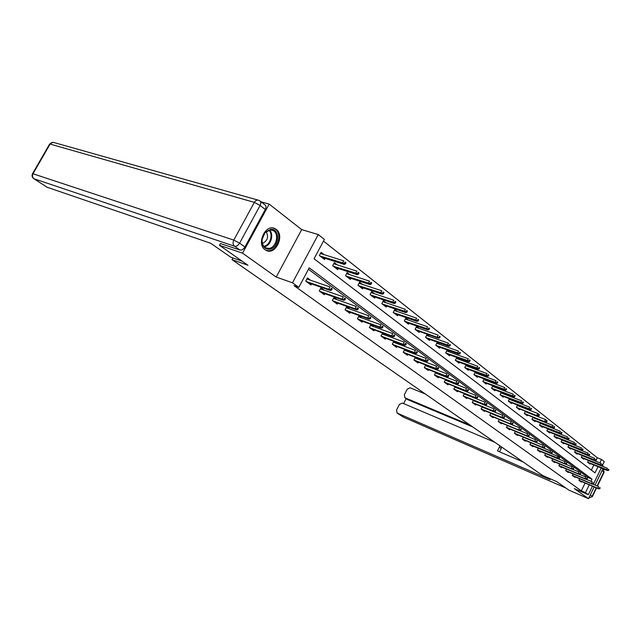 <?xml version="1.0" encoding="UTF-8"?>
<svg xmlns="http://www.w3.org/2000/svg" width="641" height="641" viewBox="0 0 641 641"><rect width="100%" height="100%" fill="white"/><g stroke="black" fill="none" stroke-linecap="round" stroke-linejoin="round"><path stroke-width="0.96" d="M276.151 229.382L275.029 228.685C265.67 223.292 255.999 243.86 265.134 249.766L266.103 250.359C275.454 255.719 285.109 235.503 276.151 229.382M595.689 461.151L597.324 457.77L601.514 459.461L604.263 461.648L602.099 466.135M603.846 466.848L602.388 465.542M261.071 201.803L269.188 204.094L242.538 253.155L276.215 277.056L292.48 282.793L318.265 234.558L324.378 239.414L314.058 258.772L595.032 472.89L598.029 466.688M276.215 277.056L301.695 229.606L269.188 204.094M301.695 229.606L318.265 234.558M597.324 457.77L323.473 241.104M232.947 257.954L232.018 259.661L542.598 475.478L556.636 481.575L568.695 490.028L588.502 498.674L594.175 486.904M595.056 485.069L602.949 468.707M232.018 259.661L247.955 265.254L219.478 245.303L220.496 243.46M219.478 245.303L242.538 253.155M591.371 470.093L593.846 464.973M324.025 254.621L321.093 252.346L319.386 255.535L324.538 259.501L325.147 258.363M337.198 264.837L334.314 262.602L332.647 265.751L337.639 269.597L338.224 268.491M349.97 274.749L347.142 272.553L345.507 275.654L350.347 279.388L350.907 278.322M362.357 284.364L359.577 282.208L357.974 285.261L362.67 288.883L363.215 287.849M374.376 293.69L371.652 291.575L370.073 294.588L374.632 298.097L375.153 297.095M386.05 302.744L383.374 300.661L381.82 303.642L386.251 307.055L386.755 306.077M397.388 311.534L394.752 309.499L393.229 312.431L397.532 315.749L398.021 314.803M408.405 320.083L405.817 318.08L404.319 320.973L408.501 324.194L408.974 323.272M419.11 328.392L416.57 326.421L415.096 329.282L419.158 332.415L419.623 331.517M429.526 336.469L427.026 334.53L425.576 337.35L429.526 340.403L429.975 339.53M439.654 344.329L437.194 342.422L435.768 345.211L439.614 348.175L440.047 347.326M449.517 351.981L447.098 350.098L445.687 352.854L449.437 355.739L449.854 354.914M459.116 359.425L456.729 357.582L455.35 360.298L458.996 363.11L459.405 362.301M468.467 366.684L466.119 364.857L464.757 367.549L468.307 370.282L468.707 369.496M477.569 373.743L475.261 371.956L473.923 374.608L477.385 377.277L477.769 376.507M484.155 378.903L482.849 381.491L486.231 384.095L486.607 383.342M486.447 380.634L484.284 378.959M492.817 385.69L491.559 388.198L494.852 390.738L495.221 390M495.1 387.348L493.113 385.802M501.27 392.308L500.052 394.744L503.257 397.22L503.618 396.499M503.538 393.895L501.719 392.484M509.515 398.758L508.329 401.13L511.462 403.542L511.814 402.836M511.774 400.28L510.108 398.99M538.905 415.889L539.402 414.871L538.905 414.479L538.4 415.496L538.905 415.889L537.711 415.985L516.422 407.347L519.474 409.711L519.811 409.022M516.414 407.356L517.559 405.056M519.803 406.514L518.297 405.344M525.412 411.202L524.306 413.429L527.287 415.729L527.623 415.056M527.647 412.596L526.277 411.538M533.08 417.195L532.006 419.366L534.923 421.61L535.251 420.953M535.299 418.541L534.073 417.587M540.571 423.052L539.53 425.167L542.374 427.355L542.695 426.706M542.783 424.342L541.685 423.485M547.887 428.765L546.877 430.824L549.658 432.971L549.97 432.33M550.082 430.007L549.113 429.254M555.042 434.358L554.056 436.361L556.781 438.452L557.085 437.827M557.221 435.543L556.372 434.886M562.037 439.814L561.075 441.769L563.735 443.82L564.032 443.203M564.2 440.96L563.463 440.391M568.871 445.15L567.942 447.057L570.538 449.061L570.835 448.46M571.019 446.248L570.402 445.767M575.554 450.367L574.648 452.226L577.188 454.189L577.477 453.596M577.693 451.424L577.172 451.024M582.092 455.471L581.211 457.289L583.703 459.204L583.983 458.619M584.215 456.488L583.807 456.168M588.494 460.462L587.637 462.233L590.073 464.108L590.345 463.539M590.97 481.303L592.004 479.164L309.218 267.834L298.818 287.336L293.987 285.622L581.331 490.854L585.105 483.042M586.803 479.532L587.829 477.409L308.457 269.268M310.653 280.285L307.456 277.93L305.741 281.143L310.989 284.973L311.542 283.931M324.082 290.141L320.933 287.833L319.258 290.998L324.346 294.708L324.875 293.698M337.094 299.692L334.009 297.424L332.358 300.549L337.294 304.146L337.807 303.169M349.722 308.962L346.685 306.735L345.066 309.811L349.85 313.305L350.347 312.359M361.973 317.96L358.984 315.765L357.398 318.801L362.045 322.191L362.526 321.269M373.863 326.686L370.931 324.53L369.368 327.527L373.879 330.812L374.344 329.923M385.409 335.171L382.525 333.048L380.986 336.004L385.369 339.193L385.826 338.328M396.635 343.408L393.79 341.316L392.284 344.233L396.547 347.342L396.979 346.493M404.719 349.409L403.261 352.238L407.404 355.258L407.828 354.433M407.54 351.412L404.904 349.481M415.336 357.285L413.934 360.018L417.964 362.958L418.373 362.157M418.148 359.2L415.761 357.446M425.672 364.945L424.318 367.589L428.236 370.45L428.637 369.665M428.46 366.772L426.305 365.194M435.543 375.778L455.863 383.286L434.43 374.953L438.236 377.741L438.628 376.972M434.422 374.961L435.728 372.405M438.508 374.144L436.569 372.725M445.319 382.901L465.558 390.449L444.269 382.116L447.971 384.832L448.355 384.087M444.261 382.124L445.519 379.656M448.275 381.323L446.561 380.057M455.054 386.715L453.836 389.111L457.458 391.747L457.826 391.018M457.794 388.31L456.28 387.196M464.34 393.59L463.171 395.914L466.696 398.486L467.049 397.773M467.073 395.12L465.743 394.143M473.395 400.288L472.265 402.54L475.694 405.048L476.047 404.351M476.103 401.755L474.957 400.913M482.224 406.819L481.127 409.006L484.476 411.45L484.82 410.769M484.917 408.221L483.939 407.508M490.83 413.181L489.772 415.304L493.033 417.692L493.37 417.019M493.506 414.527L492.697 413.934M499.227 419.39L498.201 421.449L501.39 423.781L501.711 423.124M501.879 420.68L501.23 420.2M507.424 425.448L506.422 427.451L509.539 429.718L509.851 429.077M510.06 426.682L509.555 426.313M515.42 431.353L514.451 433.3L517.487 435.519L517.8 434.886M523.401 437.266L522.295 439.021L525.259 441.184L525.564 440.567M530.86 442.747L529.947 444.598L532.847 446.713L533.144 446.104M538.312 448.251L537.422 450.054L540.259 452.113L540.547 451.52M545.595 453.62L544.73 455.374L547.494 457.394L547.783 456.809M552.71 458.876L551.877 460.583L554.577 462.554L554.858 461.985M559.665 464.004L558.856 465.67L561.5 467.601L561.772 467.041M566.476 469.02L565.683 470.654L568.271 472.537L568.535 471.984M573.134 473.931L572.357 475.518L574.889 477.361L575.153 476.824M579.64 478.731L578.895 480.285L581.371 482.088L581.627 481.551M592.436 486.166L588.326 494.692L574.328 488.618L588.502 498.674M588.326 494.692L585.489 492.657L589.271 484.812M581.331 490.854L585.489 492.657M298.818 287.336L292.48 282.793M601.202 467.994L593.326 484.332M599.88 462.85L601.514 459.461M587.829 477.409L592.004 479.164M307.976 279.364L307.055 278.683M330.62 289.468L331.493 290.109L332.182 288.803L331.317 288.154L330.62 289.468L328.689 289.275L330.259 290.437L307.768 282.617M306.198 281.471L328.689 289.275L329.939 286.92L306.895 278.987M331.317 288.154L332.182 288.803M330.259 290.437L331.493 290.109M320.62 253.219L321.325 253.764M345.291 264.028L345.98 262.722L345.122 262.057L344.433 263.355L345.291 264.028L344.041 264.388L342.502 263.187L343.736 260.847L320.476 253.499M344.433 263.355L320.043 256.039M344.041 264.388L321.59 257.225M345.122 262.057L345.98 262.722M268.924 249.285C264.284 248.948 261.961 245.799 261.969 239.838L265.037 232.379L270.855 229.302C280.958 228.549 278.891 249.277 268.924 249.285M270.31 229.903L264.925 232.747L262.081 239.646C261.913 243.564 263.155 246.288 265.791 247.819L268.523 248.396C276.151 248.476 279.869 233.428 272.93 230.464L270.31 229.903M266.087 250.351L268.787 250.759C278.234 250.839 282.833 232.194 274.236 228.517L272.978 228.044M262.441 243.452C267.65 240.776 268.867 236.825 266.095 231.609M242.082 261.143L230.664 257.161L210.697 243.251L47.186 187.268M244.926 246.985L265.302 209.471L260.118 205.457L239.598 243.163L244.926 246.985C243.436 249.357 241.769 250.367 239.926 250.03L220.44 243.548M260.206 201.13L265.037 204.896C266.231 205.825 266.327 207.355 265.302 209.471M546.597 477.208L549.978 479.564L397.148 413.068L403.469 417.147L565.699 487.921M469.981 425.015L404.976 397.797L407.46 399.495M425.392 394.031L410.096 387.789L407.179 389.255L404.319 394.84L404.976 397.797M494.868 442.306L402.292 403.029L399.375 404.479L396.507 410.08L397.148 413.068M406.154 398.622L403.614 403.59M501.526 446.937L501.222 448.42L499.379 447.146L497.496 450.935L523.232 462.017M499.379 447.146L499.692 445.655M472.697 426.906L407.78 399.68M501.222 448.42L499.531 451.817M321.413 289.211L320.54 288.57M343.993 299.363L344.834 299.988L345.515 298.698L344.674 298.073L343.993 299.363L342.078 299.179L343.6 300.3L321.181 292.4M319.651 291.286L342.078 299.179L343.304 296.855L320.396 288.851M344.674 298.073L345.515 298.698M343.6 300.3L344.834 299.988M334.434 298.754L333.624 298.153M356.941 308.962L357.758 309.563L358.423 308.289L357.606 307.688L356.941 308.962L355.05 308.762L356.524 309.851L334.185 301.879M332.703 300.797L355.05 308.762L356.252 306.478L333.488 298.418M357.606 307.688L358.423 308.289M356.524 309.851L357.758 309.563M333.857 263.475L334.506 263.972M358.367 274.284L359.04 273.002L358.215 272.353L357.542 273.635L358.367 274.284L357.117 274.628L355.627 273.467L356.845 271.159L333.721 263.723M357.542 273.635L333.248 266.215M357.117 274.628L334.746 267.369M358.215 272.353L359.04 273.002M346.693 273.411L347.286 273.875M371.043 284.219L371.7 282.961L370.899 282.328L370.242 283.594L371.043 284.219L369.785 284.548L368.343 283.418L369.536 281.143L346.573 273.635M370.242 283.594L346.052 276.079M369.785 284.548L347.502 277.2M370.899 282.328L371.7 282.961M347.069 308.017L346.308 307.456M369.496 318.257L370.29 318.841L370.939 317.591L370.153 317.007L369.496 318.257L367.63 318.056L369.056 319.114L346.797 311.069M345.355 310.028L367.63 318.056L368.807 315.805L346.18 307.696M370.153 317.007L370.939 317.591M369.056 319.114L370.29 318.841M359.329 316.999L358.615 316.478M381.667 327.279L382.437 327.847L383.078 326.606L382.316 326.037L381.667 327.279L379.825 327.07L381.203 328.096L359.032 319.995M357.638 318.978L379.825 327.07L380.978 324.851L358.495 316.702M382.316 326.037L383.078 326.606M381.203 328.096L382.437 327.847M371.235 325.724L370.562 325.235M393.486 336.028L394.231 336.573L394.864 335.355L394.119 334.802L393.486 336.028L391.651 335.82L392.997 336.813L370.915 328.657M369.569 327.671L391.651 335.82L392.789 333.624L370.458 325.436M394.119 334.802L394.864 335.355M392.997 336.813L394.231 336.573M359.136 283.05L359.681 283.474M383.326 293.858L383.975 292.616L383.198 292.008L382.549 293.249L383.326 293.858L382.076 294.163L380.674 293.073L381.844 290.83L359.032 283.258M382.549 293.249L358.471 285.646M382.076 294.163L359.881 286.735M383.198 292.008L383.975 292.616M371.219 292.4L371.716 292.793M395.241 303.209L395.882 301.975L395.128 301.39L394.487 302.616L395.241 303.209L393.991 303.489L392.637 302.432L393.782 300.22L371.123 292.592M394.487 302.616L370.522 294.932M393.991 303.489L371.892 295.99M395.128 301.39L395.882 301.975M382.941 301.486L383.398 301.839M406.803 312.279L407.436 311.061L406.706 310.492L406.074 311.702L406.803 312.279L405.561 312.544L404.239 311.518L405.368 309.339L382.853 301.655M406.074 311.702L382.228 303.954M405.561 312.544L383.558 304.98M406.706 310.492L407.436 311.061M382.789 334.201L382.164 333.737M404.952 344.513L405.673 345.05L406.298 343.848L405.569 343.312L404.952 344.513L403.141 344.313L404.439 345.275L382.461 337.078M381.147 336.116L403.141 344.313L404.255 342.15L382.068 333.929M405.569 343.312L406.298 343.848M404.439 345.275L405.673 345.05M394.335 310.308L394.744 310.629M418.028 321.085L418.645 319.883L417.94 319.33L417.323 320.524L418.028 321.085L416.786 321.333L415.504 320.332L416.618 318.184L394.255 310.452M417.323 320.524L393.598 312.712M416.786 321.333L394.888 313.705M417.94 319.33L418.645 319.883M394.023 342.43L393.438 342.006M416.089 352.766L416.786 353.287L417.395 352.101L416.698 351.58L416.089 352.766L414.294 352.558L415.56 353.487L393.678 345.251M392.404 344.321L414.294 352.558L415.392 350.419L393.35 342.182M416.698 351.58L417.395 352.101M415.56 353.487L416.786 353.287M428.933 329.634L429.542 328.456L428.853 327.912L428.244 329.089L428.933 329.634L427.691 329.875L426.449 328.897L427.539 326.774L405.336 319.01M428.244 329.089L404.639 321.221M427.691 329.875L405.897 322.191M428.853 327.912L429.542 328.456M404.944 350.435L404.399 350.034M426.906 360.779L427.587 361.284L428.188 360.114L427.507 359.609L426.906 360.779L425.127 360.562L426.361 361.476L404.583 353.199M403.341 352.294L425.127 360.562L426.209 358.455L404.311 350.194M427.507 359.609L428.188 360.114M426.361 361.476L427.587 361.284M416.61 330.444L438.292 338.168L437.082 337.222L415.384 329.498M438.861 337.414L439.526 337.943L440.127 336.781L439.454 336.253L438.861 337.414L437.082 337.222L438.156 335.123L416.097 327.327M439.454 336.253L440.127 336.781M439.526 337.943L438.292 338.168M415.56 358.215L415.056 357.846M437.418 368.567L438.083 369.056L438.668 367.902L438.011 367.413L437.418 368.567L435.664 368.351L436.858 369.232L415.184 360.931M413.982 360.05L435.664 368.351L436.721 366.275L414.975 357.99M438.011 367.413L438.668 367.902M436.858 369.232L438.083 369.056M449.822 346.02L450.415 344.874L449.758 344.361L449.173 345.507L449.822 346.02L448.588 346.228L447.418 345.307L448.468 343.239L426.569 335.411M449.173 345.507L425.824 337.551M448.588 346.228L427.01 338.464M449.758 344.361L450.415 344.874M425.896 365.787L425.416 365.442M447.642 376.139L448.291 376.62L448.868 375.474L448.219 374.993L447.642 376.139L445.904 375.922L447.065 376.78L425.504 368.455M424.326 367.597L445.904 375.922L446.945 373.871L425.344 365.578M448.219 374.993L448.868 375.474M447.065 376.78L448.291 376.62M459.837 353.872L460.414 352.742L459.781 352.246L459.204 353.375L459.837 353.872L458.603 354.072L457.466 353.175L458.499 351.132L436.753 343.28M459.204 353.375L435.984 345.379M458.603 354.072L437.138 346.268M459.781 352.246L460.414 352.742M435.944 373.158L435.503 372.838M457.586 383.502L458.219 383.967L458.788 382.845L458.155 382.373L457.586 383.502L455.863 383.286L456.889 381.259L435.439 372.966M458.155 382.373L458.788 382.845M457.001 384.119L458.219 383.967M469.581 361.516L470.149 360.394L469.533 359.913L468.964 361.027L469.581 361.516L468.355 361.7L467.241 360.827L468.259 358.816L446.665 350.939M468.964 361.027L445.872 352.999M468.355 361.7L447.001 353.864M469.533 359.913L470.149 360.394M445.727 380.329L445.327 380.033M467.265 390.673L467.874 391.122L468.435 390.008L467.826 389.56L467.265 390.673L465.558 390.449L466.568 388.446L445.263 380.153M467.826 389.56L468.435 390.008M466.664 391.266L467.874 391.122M479.059 368.952L479.62 367.846L479.019 367.373L478.458 368.479L479.059 368.952L477.833 369.12L476.752 368.271L477.753 366.283L456.312 358.399M478.458 368.479L455.503 360.418M477.833 369.12L456.6 361.26M479.019 367.373L479.62 367.846M476.68 397.644L477.281 398.085L477.833 396.987L477.233 396.547L476.68 397.644L474.997 397.428L476.071 398.221L454.838 389.84M453.852 389.087L474.997 397.428L475.991 395.449L454.83 387.148M477.233 396.547L477.833 396.987M476.071 398.221L477.281 398.085M488.29 376.187L488.835 375.097L488.25 374.64L487.705 375.73L488.29 376.187L487.064 376.347L486.014 375.522L487 373.559L465.711 365.658M487.705 375.73L464.877 367.646M487.064 376.347L465.951 368.463M488.25 374.64L488.835 375.097M485.854 404.439L486.431 404.872L486.976 403.782L486.399 403.357L485.854 404.439L484.187 404.215L485.229 404.992L464.116 396.603M463.187 395.882L484.187 404.215L485.165 402.268L464.148 393.967M486.399 403.357L486.976 403.782M485.229 404.992L486.431 404.872M497.272 383.238L497.817 382.156L497.248 381.715L496.703 382.789L497.272 383.238L496.062 383.382L495.036 382.581L496.006 380.642L474.869 372.733M496.703 382.789L474.02 374.681M496.062 383.382L475.053 375.482M497.248 381.715L497.817 382.156M494.788 411.057L495.357 411.474L495.886 410.408L495.325 409.984L494.788 411.057L493.137 410.833L494.155 411.586L473.154 403.197M472.281 402.508L493.137 410.833L494.099 408.902L473.234 400.609M495.325 409.984L495.886 410.408M494.155 411.586L495.357 411.474M506.029 390.105L506.558 389.039L506.005 388.606L505.477 389.672L506.029 390.105L504.82 390.241L503.818 389.464L504.779 387.541L483.787 379.632M505.477 389.672L482.921 381.547M504.82 390.241L483.939 382.324M506.005 388.606L506.558 389.039M503.497 417.507L504.042 417.916L504.571 416.858L504.026 416.45L503.497 417.507L501.855 417.283L502.848 418.012L481.968 409.623M481.151 408.958L501.855 417.283L502.808 415.376L482.088 407.091M504.026 416.45L504.571 416.858M502.848 418.012L504.042 417.916M514.563 396.795L515.084 395.745L514.547 395.321L514.018 396.37L514.563 396.795L513.353 396.923L512.383 396.162L513.329 394.263L492.488 386.355M514.018 396.37L491.607 388.238M513.353 396.923L492.592 388.999M514.547 395.321L515.084 395.745M490.581 415.897L511.326 424.278L489.796 415.256M511.983 423.789L512.52 424.19L513.04 423.14L512.504 422.748L511.983 423.789L510.356 423.565L511.294 421.682L490.718 413.405M512.504 422.748L513.04 423.14M511.326 424.278L512.52 424.19M522.88 403.317L523.393 402.284L522.872 401.867L522.351 402.909L522.88 403.317L521.678 403.437L520.724 402.692L521.662 400.825L501.046 392.941M522.351 402.909L500.068 394.76M521.678 403.437L501.038 395.505M522.872 401.867L523.393 402.284M498.946 422.002L519.595 430.391L498.225 421.401M520.26 429.919L520.78 430.311L521.293 429.278L520.772 428.885L520.26 429.919L518.649 429.694L519.571 427.835L499.139 419.567M520.772 428.885L521.293 429.278M519.595 430.391L520.78 430.311M530.988 409.679L531.501 408.654L530.988 408.253L530.476 409.279L530.988 409.679L529.795 409.791L528.865 409.07L529.787 407.219L509.291 399.327M530.476 409.279L508.337 401.122M529.795 409.791L509.275 401.851M530.988 408.253L531.501 408.654M528.328 435.896L528.841 436.273L529.346 435.255L528.833 434.878L528.328 435.896L526.734 435.672L527.655 436.353L507.127 427.964M506.454 427.387L526.734 435.672L527.647 433.829L507.352 425.584M528.833 434.878L529.346 435.255M527.655 436.353L528.841 436.273M517.319 405.537L537.711 413.453L539.402 414.871M538.4 415.496L536.805 415.28L537.711 413.453L538.905 414.479M537.711 415.985L517.311 408.045M536.205 441.729L536.701 442.098L537.198 441.088L536.701 440.72L536.205 441.729L534.626 441.505L535.523 442.17L515.116 433.789M514.491 433.236L534.626 441.505L535.523 439.686L515.372 431.449M536.701 440.72L537.198 441.088M535.523 442.17L536.701 442.098M525.195 411.642L545.443 419.535L547.118 420.937L546.629 420.552L546.132 421.562L546.621 421.946L547.118 420.937M546.621 421.946L545.435 422.034L524.314 413.421M546.132 421.562L544.554 421.345L545.443 419.535L546.629 420.552M545.435 422.034L525.155 414.086M543.889 447.426L544.377 447.787L544.866 446.785L544.377 446.424L543.889 447.426L542.326 447.194L543.199 447.843L522.912 439.47M522.327 438.949L542.326 447.194L543.207 445.399L523.2 437.178M544.377 446.424L544.866 446.785M543.199 447.843L544.377 447.787M554.161 427.851L554.649 426.858L554.169 426.489L553.68 427.483L554.161 427.851L552.975 427.94L552.117 427.267L552.999 425.472L532.887 417.587M553.68 427.483L532.014 419.35M552.975 427.94L532.815 419.991M554.169 426.489L554.649 426.858M537.975 450.447L558.023 458.796L557.181 458.179L558.047 456.424L530.532 445.022M551.869 453.331L552.35 452.346L551.877 451.993L551.388 452.979L551.869 453.331L549.842 452.754L550.715 450.976L530.844 442.779M551.877 451.993L552.35 452.346M551.388 452.979L529.987 444.525M561.516 433.628L561.997 432.643L561.532 432.274L561.051 433.26L561.516 433.628L559.497 433.044L560.362 431.273L540.403 423.397M561.051 433.26L539.538 425.135M560.338 433.701L540.299 425.76M561.532 432.274L561.997 432.643M559.192 457.426L558.047 456.424L559.657 457.77L559.192 457.426L558.72 458.403L559.184 458.748L559.657 457.77M558.72 458.403L537.462 449.974M558.023 458.796L559.184 458.748M568.703 439.261L569.176 438.292L568.719 437.931L568.247 438.901L568.703 439.261L566.708 438.684L567.565 436.938L547.743 429.077M568.247 438.901L546.893 430.8M567.533 439.333L547.614 431.393M568.719 437.931L569.176 438.292M565.875 463.707L566.332 464.044L566.796 463.074L566.348 462.738L565.875 463.707L564.352 463.483L565.17 464.084L545.243 455.751M544.77 455.294L564.352 463.483L565.202 461.744L558.119 458.796M566.348 462.738L566.796 463.074M565.17 464.084L566.332 464.044M575.722 444.766L576.187 443.804L575.738 443.452L575.273 444.413L575.722 444.766L573.751 444.197L574.592 442.466L554.914 434.622M575.273 444.413L554.072 436.321M574.552 444.83L554.761 436.898M575.738 443.452L576.187 443.804M572.87 468.883L573.31 469.212L573.775 468.259L573.334 467.93L572.87 468.883L571.363 468.659L572.157 469.252L552.35 460.935M551.917 460.494L571.363 468.659L572.197 466.936L565.354 464.076M573.334 467.93L573.775 468.259M572.157 469.252L573.31 469.212M582.573 450.142L583.038 449.197L582.605 448.852L582.14 449.806L582.573 450.142L580.634 449.589L581.467 447.875L561.925 440.047M582.14 449.806L561.099 441.729M581.419 450.198L561.74 442.282M582.605 448.852L583.038 449.197M579.704 473.947L580.137 474.268L580.594 473.322L580.161 473.002L579.704 473.947L578.206 473.723L578.991 474.3L559.297 465.999M558.896 465.582L578.206 473.723L579.031 472.016L572.421 469.244M580.161 473.002L580.594 473.322M578.991 474.3L580.137 474.268M589.279 455.406L589.736 454.461L589.311 454.132L588.855 455.07L589.279 455.406L587.364 454.854L588.182 453.155L568.775 445.343M588.855 455.07L567.958 447.009M588.126 455.455L568.567 447.546M589.311 454.132L589.736 454.461M586.387 478.899L586.803 479.212L587.26 478.274L586.836 477.962L586.387 478.899L584.904 478.667L585.666 479.236L566.091 470.951M565.723 470.558L584.904 478.667L585.722 476.984L579.32 474.292M586.836 477.962L587.26 478.274M585.666 479.236L586.803 479.212M595.834 460.542L596.282 459.613L595.866 459.285L595.417 460.222L595.834 460.542L593.935 459.998L594.752 458.323L575.474 450.527M595.417 460.222L574.673 452.177M594.688 460.583L575.249 452.69M595.866 459.285L596.282 459.613M592.917 483.739L593.334 484.043L593.774 483.122L593.366 482.809L592.917 483.739L591.451 483.506L592.196 484.059L572.742 475.798M572.405 475.422L591.451 483.506L592.252 481.84L586.066 479.228M593.366 482.809L593.774 483.122M592.196 484.059L593.334 484.043M602.244 465.574L602.684 464.653L602.284 464.332L601.835 465.254L602.244 465.574L600.369 465.037L601.17 463.379L582.036 455.599M601.835 465.254L581.243 457.233M601.098 465.606L581.78 457.722M602.284 464.332L602.684 464.653M599.303 488.466L599.712 488.771L600.152 487.857L599.752 487.553L599.303 488.466L597.853 488.242L598.582 488.779L579.248 480.542M578.943 480.181L597.853 488.242L598.646 486.591L592.669 484.051M599.752 487.553L600.152 487.857M598.582 488.779L599.712 488.771M608.509 470.486L608.95 469.573L608.549 469.26L608.117 470.173L608.509 470.486L606.658 469.957L607.452 468.315L588.446 460.558M608.117 470.173L587.661 462.177M607.38 470.518L588.174 462.65M608.549 469.26L608.95 469.573M269.452 229.991C274.356 234.294 270.726 246.032 264.284 246.713M263.876 246.256C270.061 245.551 273.547 234.302 268.851 230.127M239.926 250.03L234.582 246.232L34.037 178.783C32.403 177.469 32.05 175.794 32.979 173.767L233.781 240.087L254.341 202.38L50.102 144.081L32.979 173.767L32.491 173.791C31.625 175.746 32.098 177.389 33.893 178.719L47.578 187.525M33.781 178.655L47.426 187.452M32.555 173.679L49.581 144.153L50.102 144.081C51.176 142.494 52.554 142.006 54.237 142.614L257.946 200.08M234.582 246.232C236.425 246.569 238.099 245.543 239.598 243.163L233.781 240.087C232.635 242.651 232.899 244.702 234.582 246.232M258.9 200.353C257.129 199.68 255.607 200.361 254.341 202.38L260.118 205.457C261.151 203.325 261.063 201.795 259.869 200.865L258.9 200.353M590.273 494.988L592.124 496.318L596.234 487.777M597.116 485.942L603.846 471.976L602.043 470.574M396.995 412.996L403.197 416.995M565.747 487.961L403.758 417.275M603.405 468.892L604.094 472.265L603.413 468.892M588.831 497.985L592.38 496.583L588.815 498.009M271.239 229.943L272.93 230.464M53.043 142.334L49.661 144.017M604.094 472.265L597.444 486.078M596.555 487.921L592.38 496.583M404.783 397.7L407.588 399.583"/></g></svg>
